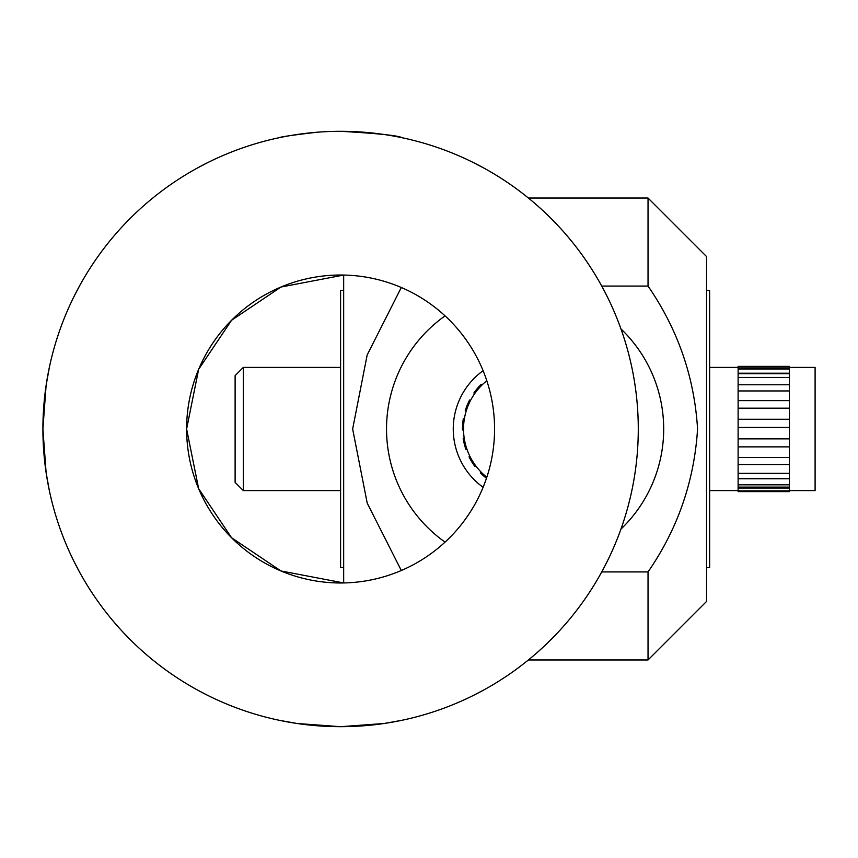 <?xml version="1.0" encoding="UTF-8"?>
<svg xmlns="http://www.w3.org/2000/svg" width="858" height="858" viewBox="0 0 858 858"><rect width="100%" height="100%" fill="white"/><g stroke="black" fill="none" stroke-linecap="round" stroke-linejoin="round"><path stroke-width="1.29" d="M198.638 369.337L231.585 320.249L280.941 287.044L343.672 275.053L343.672 582.947L280.941 570.956L231.585 537.751L198.638 488.663M198.638 488.652L186.615 429L198.638 369.348M74.067 296.407L79.891 285.285M79.891 572.715L74.067 561.593M49.346 367.406L46.107 385.446L42.9 429L46.107 472.554L49.346 490.594M340.594 582.979A153.979 153.979 0 0 1 186.615 429A153.979 153.979 0 0 1 340.594 275.021A153.979 153.979 0 0 1 494.573 429A153.979 153.979 0 0 1 340.594 582.979M473.187 695.527L484.309 689.703M196.879 689.703L207.99 695.527M207.99 162.473L196.879 168.297M484.309 168.297L473.187 162.473M279 720.248L297.04 723.487L340.594 726.694L384.148 723.487L402.188 720.248M402.188 137.752C398.53 135.585 377.992 133.44 340.594 131.306A297.694 297.694 0 0 1 598.401 577.842A297.694 297.694 0 0 1 82.786 577.842A297.694 297.694 0 0 1 340.594 131.306M316.988 132.25C292.91 135.06 280.244 136.894 279 137.752M486.818 477.241A61.594 61.594 0 0 1 486.818 380.759M486.475 478.281A62.613 62.613 0 0 1 480.394 472.833L482.239 473.23A61.594 61.594 0 0 1 474.924 464.714L475.042 466.602A62.613 62.613 0 0 1 469.036 456.864L470.677 457.818M466.344 447.458L465.873 449.292A62.613 62.613 0 0 1 463.17 438.181L464.435 439.586M463.524 428.399L462.494 429.987A62.613 62.613 0 0 1 463.363 418.586L464.135 420.313A61.594 61.594 0 0 0 463.524 428.399M466.72 409.395L465.261 410.596A62.613 62.613 0 0 1 469.605 400.01L469.798 401.898M475.632 392.31L473.873 392.996A62.613 62.613 0 0 1 481.274 384.277L480.877 386.132M243.329 490.594L235.113 482.378L235.113 375.622L243.329 367.406L243.329 490.594L340.594 490.594M789.435 366.398L789.435 491.613L738.116 491.602L738.116 490.851L789.435 490.851M789.435 490.594L815.1 490.594L815.1 367.406L789.435 367.406M738.116 366.398L738.116 473.316L789.435 473.316M738.116 367.16L789.435 367.16M738.116 473.316L738.116 490.851M738.116 488.052L789.435 488.052M738.116 484.824L789.435 484.824M738.116 478.732L789.435 478.732M738.116 464.532L789.435 464.532M738.116 457.486L789.435 457.486M738.116 446.868L789.435 446.868M738.116 438.856L789.435 438.856M738.116 427.445L789.435 427.445M738.116 419.262L789.435 419.262M738.116 408.172L789.435 408.172M738.116 400.622L789.435 400.622M738.116 390.948L789.435 390.948M738.116 384.77L789.435 384.77M738.116 377.445L789.435 377.445M738.116 368.983L789.435 368.983M738.116 373.23L789.435 373.23M738.116 373.67L789.435 373.67M738.116 487.108L789.435 487.108M738.116 368.768L789.435 368.768M483.108 487.301A71.858 71.858 0 0 1 483.108 370.699M620.945 529.096A138.578 138.578 0 0 0 620.945 328.904M343.672 567.578L340.594 567.578L340.594 290.422L343.672 290.422M706.542 290.422L709.63 290.422L709.63 567.578L706.542 567.578M601.726 286.079L648.037 286.079C677.874 329.429 694.39 377.07 697.565 429C694.261 481.263 677.745 528.903 648.037 571.921L648.037 659.963L706.542 601.458L706.542 256.542L648.037 198.037L528.41 198.037M401.308 570.506L367.224 503.153L352.649 429L367.17 354.976L401.308 287.494M648.037 286.079L648.037 198.037M601.726 571.921L648.037 571.921M445.055 315.883A138.578 138.578 0 0 0 445.055 542.117M243.329 367.406L340.594 367.406M709.63 367.406L738.116 367.406M738.116 366.387L789.435 366.387M738.116 491.613L789.435 491.613M709.63 490.594L738.116 490.594M648.037 659.963L528.41 659.963"/></g></svg>
